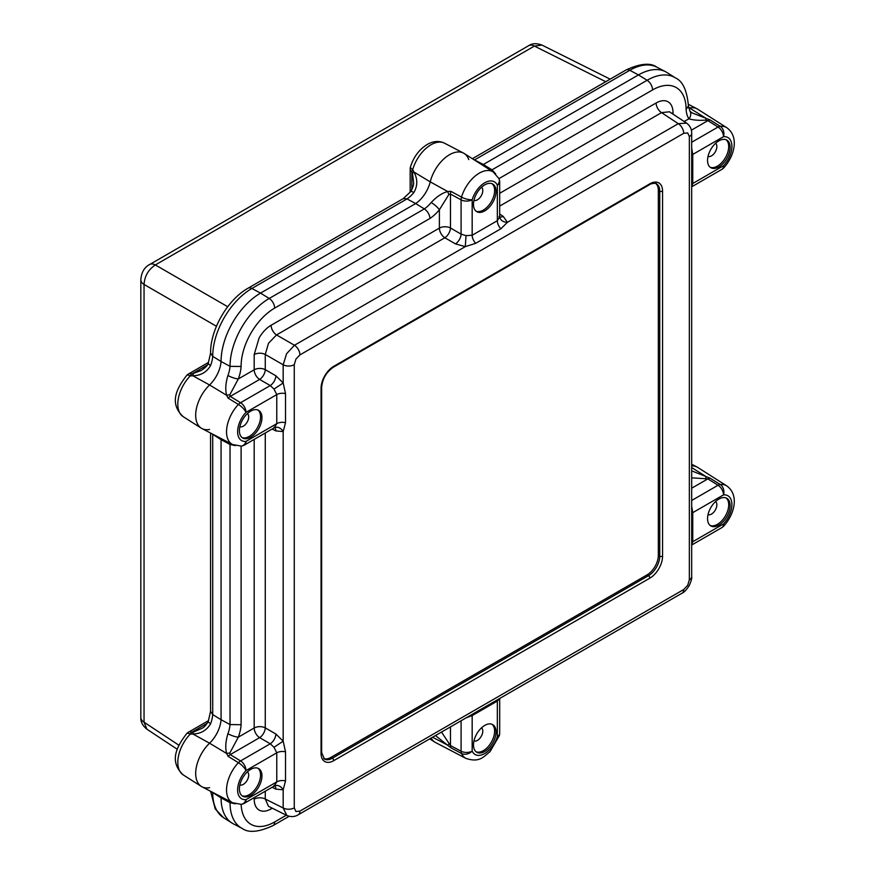 <?xml version="1.0" encoding="UTF-8"?>
<svg xmlns="http://www.w3.org/2000/svg" width="875" height="875" viewBox="0 0 875 875"><rect width="100%" height="100%" fill="white"/><g stroke="black" fill="none" stroke-linecap="round" stroke-linejoin="round"><path stroke-width="1.31" d="M473.375 159.327L483.35 164.489A23.931 13.814 -60 0 1 482.245 164.97A23.931 13.814 -60 0 0 483.35 164.489L491.991 169.838L495.666 173.895M472.38 158.692L626.008 70C640.194 63.448 650.464 62.508 656.819 67.156L665.678 71.783A55.836 32.233 120 0 0 638.455 74.933L483.35 164.489L638.455 74.933L629.803 70.284L474.677 159.841A24.358 14.066 -60 0 1 474.392 159.983M211.608 433.595L221.069 439.666L221.069 719.72L230.027 724.566L241.106 724.708A32.331 18.67 -60 0 1 238.295 737.177L229.753 753.134L230.234 754.622L240.57 760.922L270.255 743.783L259.623 737.647L230.234 754.622A7.973 4.408 -58.6 0 0 228.102 756.339L226.636 753.484C225.17 747.917 225.597 741.322 227.927 733.72A7.973 1.794 20.6 0 0 238.295 737.177L254.188 728L254.188 439.392M212.68 434.153A24.358 14.066 -60 0 1 212.712 434.47L212.712 714.569A24.358 14.066 -60 0 1 210.613 723.723A7.973 1.794 -159.4 0 1 208.272 721.339L210.569 711.342L212.712 714.569L221.069 719.72A23.931 13.814 120 0 1 209.562 743.203A23.931 13.814 120 0 0 221.069 719.72L221.069 439.666L230.027 444.467L235.375 445.627M211.608 791.82L221.069 797.88A55.836 32.233 120 0 0 231.952 823.025L223.508 817.666L215.217 808.894L210.602 791.284M468.77 159.622A28.722 16.581 120 0 0 463.498 153.092A28.722 16.581 120 0 0 430.238 181.869L413.908 172.003A7.973 1.991 155.6 0 0 412.497 173.348L411.852 171.927A7.973 4.036 136 0 1 412.716 169.597A7.973 2.57 -163.9 0 1 410.484 166.895C413.558 157.019 419.125 149.548 427.186 144.484C433.311 141.017 439.086 140.591 444.533 143.194A27.803 16.056 120 0 0 430.981 144.769A27.803 16.056 120 0 0 412.716 169.597L413.908 172.003C417.725 178.938 417.714 185.763 413.897 192.511A24.358 14.066 -60 0 1 407.017 198.909L415.658 203.569L260.553 293.114A55.836 32.233 120 0 0 221.069 361.506L212.712 356.344L210.569 353.117L208.272 363.114C207.966 365.105 205.625 367.555 201.261 370.464L191.756 374.019A7.973 4.036 104 0 0 190.181 375.933A27.803 16.056 120 0 0 183.225 416.686L201.283 428.17A28.722 16.581 120 0 0 209.562 429.461M429.723 738.872L434.798 742.098A28.722 16.581 -60 0 1 431.145 738.052A28.722 16.581 -60 0 0 435.509 742.514L466.036 758.439A27.245 15.728 -60 0 1 461.519 753.462L450.887 747.797L435.455 735.558M691.688 464.242L697.014 467.031A28.722 16.581 120 0 0 691.688 465.883A28.722 16.581 120 0 1 697.725 467.436L726.786 485.909A27.245 15.728 -60 0 0 720.223 484.498A7.973 6.016 84.4 0 1 723.505 494.9L692.759 512.652L692.759 541.712L691.655 545.027M688.625 107.494L689.445 107.92A23.931 13.814 120 0 1 688.723 108.041A23.931 13.814 120 0 0 689.445 107.92A28.722 16.581 -60 0 1 697.014 108.806L688.417 104.322M499.68 214.036L503.169 216.344L507.423 222.316L500.861 228.791L475.694 243.316L465.303 246.63L455.459 243.895A7.973 4.277 120 0 0 461.092 234.128L461.092 199.85L450.472 194.053L448.941 194.381A7.973 5.261 71.5 0 1 447.694 191.505L430.238 181.869A23.931 13.814 -60 0 1 415.658 203.569L260.553 293.114L269.205 298.462L424.331 208.906A24.358 14.066 120 0 0 431.211 202.508C436.614 196.7 442.116 193.025 447.694 191.505L450.887 191.341L461.519 197.105A27.245 15.728 -60 0 1 479.314 173.13A27.245 15.728 -60 0 1 493.27 171.981L464.209 153.508A28.722 16.581 120 0 0 449.509 154.711A28.722 16.581 120 0 0 430.238 181.869A23.931 13.814 -60 0 1 415.658 203.569L424.331 208.906C427.678 211.291 429.559 214.463 429.997 218.422L274.652 308.12A47.436 27.387 120 0 0 241.106 366.483A32.331 18.67 -60 0 1 238.295 378.952L229.753 394.909L230.234 396.408L240.57 402.708L270.255 385.569L259.623 379.433L230.234 396.408A7.973 4.408 -58.6 0 0 228.102 398.125L226.636 395.27C225.17 389.692 225.597 383.108 227.927 375.495A7.973 1.794 20.6 0 0 238.295 378.952L254.188 369.786L254.188 354.561L259.131 337.892C262.467 332.238 266.459 328.038 271.097 325.27L439.392 228.102L439.392 209.759A32.331 18.67 -60 0 1 429.997 218.422M183.225 416.686C168.23 402.697 177.581 387.319 186.725 375.353A7.973 2.57 43.9 0 1 190.181 375.933L192.861 375.769C200.78 375.594 206.697 372.181 210.613 365.498A24.358 14.066 -60 0 0 212.712 356.344A55.409 31.992 120 0 1 251.891 288.466A7.973 4.605 -120 0 0 248.095 288.181L403.298 198.581L407.017 198.909L251.891 288.466L260.553 293.114A55.836 32.233 120 0 0 221.069 361.506A23.931 13.814 -60 0 1 209.562 384.978A28.722 16.581 120 0 0 201.283 428.17M220.938 438.462A23.931 13.814 -60 0 1 221.069 439.666A23.931 13.814 -60 0 0 220.938 438.462M209.562 787.686A28.722 16.581 -60 0 1 201.283 786.384A28.722 16.581 -60 0 1 209.562 743.203L226.636 753.484A7.973 5.261 -11.5 0 1 229.753 753.134M241.139 804.322A47.436 27.387 120 0 0 274.652 821.953A7.973 4.605 -120 0 1 273 825.606C258.814 832.158 248.544 833.098 242.189 828.45L233.33 823.823A55.836 32.233 120 0 1 221.069 797.88A23.931 13.814 120 0 0 220.938 796.677A23.931 13.814 120 0 1 221.069 797.88L230.027 802.692L235.375 803.852M210.613 723.723C206.686 730.395 200.769 733.819 192.861 733.983L190.181 734.158A27.803 16.056 120 0 0 183.225 774.911L201.283 786.384M605.73 81.703L534.395 46.08A11.966 6.913 -120 0 0 528.708 45.653L528.708 45.653C532.164 43.291 536.583 43.094 541.964 45.073L534.395 46.08L155.323 264.939L227.719 306.731M149.636 264.512L149.636 264.512A11.966 6.913 60 0 1 155.323 264.939C148.367 269.598 144.616 276.106 144.047 284.462A11.966 6.913 180 0 1 140.831 279.759A11.966 6.913 180 0 1 140.831 279.748C141.411 272.377 144.342 267.302 149.636 264.512L528.708 45.653M177.319 749.306L146.956 729.236C142.636 725.747 140.591 721.82 140.831 717.478L140.831 717.478A11.966 6.913 0 0 0 144.047 722.192L178.894 745.216M146.956 729.236L144.047 722.192L144.047 284.462L216.442 326.266M413.897 192.511A7.973 1.794 -140.6 0 0 410.659 191.669C413.066 187.392 414.017 184.144 413.525 181.934L412.497 173.348M410.659 191.669L403.298 198.581M210.613 365.498A7.973 1.794 -159.4 0 1 208.272 363.114M227.927 375.495A24.358 14.066 120 0 0 230.027 366.341L221.069 361.506A23.931 13.814 -60 0 1 209.562 384.978L192.861 375.769A7.973 1.991 -95.6 0 1 193.32 373.877M208.272 721.339L208.272 721.339C206.172 725.189 203.842 727.639 201.261 728.689L193.32 732.091A7.973 1.991 -95.6 0 0 192.861 733.983L209.562 743.203A28.722 16.581 -60 0 0 201.994 786.8L232.52 802.725A27.245 15.728 -60 0 1 238.405 762.672L228.102 756.339M207.277 723.275L191.756 732.244L193.32 732.091M191.756 732.244A7.973 4.036 104 0 0 190.181 734.158A7.973 2.57 -136.1 0 0 186.725 733.578A7.973 7.973 0 0 1 188.475 732.2A7.973 4.605 -120 0 1 191.756 732.244M242.025 437.544A15.958 9.209 120 0 0 249.266 436.406A15.958 9.209 120 0 0 259.492 422.986A15.958 9.209 120 0 0 257.917 410.025M239.87 426.672A7.58 4.375 120 0 0 243.348 426.147A7.58 4.375 120 0 0 248.205 419.748A7.58 4.375 120 0 0 247.428 413.591M242.025 795.769A15.958 9.209 120 0 0 249.266 794.62A15.958 9.209 120 0 0 259.492 781.211A15.958 9.209 120 0 0 257.917 768.239M239.87 784.897A7.58 4.375 120 0 0 243.348 784.361A7.58 4.375 120 0 0 248.205 777.962A7.58 4.375 120 0 0 247.428 771.816M710.183 525.481A15.958 9.209 120 0 0 717.423 524.333A15.958 9.209 120 0 0 727.65 510.923A15.958 9.209 120 0 0 726.075 497.952M708.028 514.609A7.58 4.375 120 0 0 711.506 514.073A7.58 4.375 120 0 0 716.363 507.675A7.58 4.375 120 0 0 715.586 501.528M710.183 167.256A15.958 9.209 120 0 0 717.423 166.119A15.958 9.209 120 0 0 727.65 152.698A15.958 9.209 120 0 0 726.075 139.738M708.028 156.384A7.58 4.375 120 0 0 711.506 155.859A7.58 4.375 120 0 0 716.363 149.461A7.58 4.375 120 0 0 715.586 143.303M476.109 211.225A15.958 9.209 120 0 0 483.35 210.077A15.958 9.209 120 0 0 493.566 196.667A15.958 9.209 120 0 0 492.002 183.695M473.955 200.353A7.58 4.375 120 0 0 477.422 199.817A7.58 4.375 120 0 0 482.289 193.419A7.58 4.375 120 0 0 481.512 187.272M476.109 751.8A15.958 9.209 120 0 0 483.35 750.663A15.958 9.209 120 0 0 493.566 737.242A15.958 9.209 120 0 0 492.002 724.281M473.955 740.928A7.58 4.375 120 0 0 477.422 740.403A7.58 4.375 120 0 0 482.289 734.005A7.58 4.375 120 0 0 481.512 727.847M484.761 210.886A15.958 9.209 120 0 0 495.184 196.831A15.958 9.209 120 0 0 492.734 184.045A15.958 9.209 120 0 0 484.761 184.844A15.958 9.209 120 0 0 474.338 198.898A15.958 9.209 120 0 0 476.777 211.684A15.958 9.209 120 0 0 484.761 210.886M484.761 751.472A15.958 9.209 120 0 0 495.184 737.417A15.958 9.209 120 0 0 492.734 724.631A15.958 9.209 120 0 0 484.761 725.419A15.958 9.209 120 0 0 474.338 739.484A15.958 9.209 120 0 0 476.777 752.27A15.958 9.209 120 0 0 484.761 751.472M250.677 437.216A15.958 9.209 120 0 0 261.1 423.161A15.958 9.209 120 0 0 258.65 410.375A15.958 9.209 120 0 0 250.677 411.163A15.958 9.209 120 0 0 240.253 425.228A15.958 9.209 120 0 0 242.703 438.003A15.958 9.209 120 0 0 250.677 437.216M250.677 795.441A15.958 9.209 120 0 0 261.1 781.375A15.958 9.209 120 0 0 258.65 768.589A15.958 9.209 120 0 0 250.677 769.388A15.958 9.209 120 0 0 240.253 783.442A15.958 9.209 120 0 0 242.703 796.228A15.958 9.209 120 0 0 250.677 795.441M718.834 525.153A15.958 9.209 120 0 0 729.258 511.087A15.958 9.209 120 0 0 726.808 498.302A15.958 9.209 120 0 0 718.834 499.1A15.958 9.209 120 0 0 708.411 513.155A15.958 9.209 120 0 0 710.861 525.941A15.958 9.209 120 0 0 718.834 525.153M718.834 166.928A15.958 9.209 120 0 0 729.258 152.873A15.958 9.209 120 0 0 726.808 140.088A15.958 9.209 120 0 0 718.834 140.875A15.958 9.209 120 0 0 708.411 154.941A15.958 9.209 120 0 0 710.861 167.716A15.958 9.209 120 0 0 718.834 166.928M455.459 243.895L444.828 237.759L276.544 334.917L268.483 343.284L265.267 354.452A7.973 4.605 0 0 0 254.188 354.561M271.206 807.669A7.973 4.605 -120 0 0 271.097 808.905C266.459 811.508 262.467 811.902 259.131 810.097C255.905 808.106 254.253 804.464 254.188 799.148L254.188 797.617M265.267 791.219L265.267 799.028L268.483 806.291L286.847 815.478L283.183 807.986A7.973 4.605 0 0 0 294.263 807.877L295.914 811.519L299.906 811.125A7.973 4.605 60 0 1 298.255 814.778L298.255 814.778A7.973 4.605 60 0 1 298.244 814.778L682.062 593.184A7.973 4.605 60 0 0 683.714 589.531L687.695 585.331L689.347 579.775A7.973 4.605 0 0 0 691.688 576.516L691.688 133.328A7.973 4.605 0 0 0 691.688 133.317A7.973 4.605 0 0 1 689.347 136.588L687.695 132.934L683.714 133.328L299.906 354.922L295.914 359.122L294.263 364.678L294.263 807.877M450.887 191.341A7.973 4.408 118.6 0 0 450.472 194.053L450.472 227.992L461.092 234.128L466.014 235.637L472.172 235.244L497.339 220.708L499.691 216.77A7.973 6.377 -6.2 0 0 507.423 222.316L678.267 123.681L686.591 123.102L669.452 111.792L661.555 112.634A7.973 4.605 60 0 1 656.119 102.977C660.756 100.384 664.737 99.991 668.073 101.795C671.3 103.775 672.952 107.428 673.028 112.744L673.028 114.144M691.688 133.328C691.819 129.27 690.123 125.869 686.591 123.102L686.634 123.134M294.263 364.678A7.973 4.605 0 0 1 283.183 364.798L265.267 354.452L265.267 369.666L275.887 375.802L283.183 382.966L283.183 364.798L286.573 353.73L294.459 345.264A7.973 4.605 60 0 1 299.906 354.922M691.688 470.87L709.997 478.111L720.223 484.498A7.973 4.473 -58 0 0 718.058 485.242L707.864 478.866L691.688 477.848M689.916 111.114A7.973 6.267 146.4 0 1 688.909 118.792A32.331 18.67 -60 0 1 686.098 109.561L688.428 105.919L689.916 111.114L691.972 112.842L709.997 119.897L720.223 126.273A27.245 15.728 -60 0 1 726.786 127.695L697.725 109.222A28.722 16.581 -60 0 0 689.445 107.92L706.147 118.431L705.688 120.127L707.864 120.641L691.348 130.189M667.056 72.581A55.836 32.233 120 0 0 638.455 74.933L647.117 80.281A55.409 31.992 -60 0 1 675.5 77.941L667.056 72.581M229.753 394.909A7.973 5.261 -11.5 0 0 226.636 395.27L209.562 384.978A28.722 16.581 120 0 0 201.994 428.575L232.52 444.5A27.245 15.728 -60 0 1 238.405 404.447L228.102 398.125M286.902 815.5L286.858 815.478C291.014 817.152 294.809 816.922 298.255 814.778M285.513 393.619A7.973 4.605 0 0 0 276.762 394.603L246.017 412.355A19.272 11.123 120 0 0 237.617 431.736A19.272 11.123 120 0 0 246.017 441.416A7.973 4.605 60 0 1 244.355 445.069L274.323 427.766L276.762 423.664L276.762 394.603L274.017 389.08L283.183 382.966L285.513 393.619L285.513 422.68L283.183 431.594A7.973 6.377 66.2 0 0 274.52 427.667A7.973 6.377 66.2 0 0 274.389 427.733M265.267 432.994L265.267 727.891L275.887 734.016L283.183 741.18L285.513 751.844L285.513 780.905L283.183 789.819A7.973 6.377 66.2 0 0 274.52 785.892A7.973 6.377 66.2 0 0 274.389 785.947M499.68 206.095L661.555 112.634L678.267 123.681A7.973 4.605 60 0 1 683.714 133.328M323.739 758.559A15.958 9.209 120 0 0 330.925 757.389L647.052 574.886A15.958 9.209 120 0 0 658.328 555.341L658.328 190.323A15.958 9.209 120 0 0 655.747 183.509M274.017 389.08L270.255 385.569A7.973 4.277 -60 0 0 275.887 375.802M285.513 751.844A7.973 4.605 -0 0 0 276.762 752.828L246.017 770.569A19.272 11.123 120 0 0 237.617 789.95A19.272 11.123 120 0 0 246.017 799.63A7.973 4.605 60 0 1 244.355 803.283L274.323 785.991L276.762 781.889L276.762 752.828L274.017 747.294L270.255 743.783A7.973 4.277 -60 0 0 275.887 734.016M472.303 714.284A7.973 4.605 -120 0 0 472.172 715.597L472.172 751.1A19.272 11.123 120 0 0 484.761 753.528A19.272 11.123 120 0 0 497.339 736.575A7.973 4.605 0 0 0 499.68 733.316L499.691 698.48L497.339 701.072L472.172 715.597L466.014 717.883M691.655 506.177L692.759 512.652A7.973 4.605 180 0 0 691.688 513.417M691.655 147.952L692.759 154.427L692.759 183.487L691.655 186.802M672.011 113.466A7.973 4.605 180 0 1 673.028 112.744M274.684 785.827A7.973 4.605 116.5 0 1 275.887 789.119L283.183 789.819L283.183 807.986L265.267 799.028A7.973 4.605 0 0 0 254.188 799.148M441.503 732.069L450.472 745.577L461.092 751.209L461.092 720.759M448.941 194.381L439.392 209.759A7.973 1.794 39.4 0 0 431.211 202.508M466.014 235.637L465.303 246.63L294.459 345.264L276.544 334.917A7.973 4.605 60 0 1 271.097 325.27M274.652 308.12A7.973 4.605 60 0 0 269.205 298.462A55.409 31.992 -60 0 0 230.027 366.341L241.106 366.483M684.195 121.516L688.909 118.792C693.263 120.159 698.852 120.608 705.688 120.127M705.688 478.352L706.147 476.645L691.688 467.556M432.578 737.22L447.694 745.194L448.941 743.958M274.017 747.294L283.183 741.18L283.183 431.594L275.887 430.905A7.973 4.605 116.5 0 0 274.684 427.602M503.169 216.344A7.973 4.605 -56.5 0 1 499.712 216.945M498.969 216.606L499.691 216.77A7.973 6.377 -6.2 0 1 499.68 216.628M212.68 792.378A24.358 14.066 -60 0 1 212.712 792.695A55.409 31.992 120 0 0 223.508 817.666M656.819 67.156A55.409 31.992 120 0 0 629.803 70.284A7.973 4.605 60 0 0 626.008 70M410.484 166.895A7.973 7.973 0 0 0 410.167 169.105A7.973 4.605 180 0 0 411.852 171.927L411.852 189.842M207.277 365.061L191.756 374.019A7.973 4.605 60 0 0 188.475 373.986A7.973 7.973 0 0 0 186.725 375.353M500.861 228.791A7.973 4.605 60 0 1 497.339 220.708L497.339 185.216A19.272 11.123 120 0 0 484.761 182.777A19.272 11.123 120 0 0 472.172 199.741L472.172 235.244A7.973 4.605 60 0 0 475.694 243.316M499.68 216.552L499.68 181.956A7.973 4.605 180 0 1 497.339 185.216A7.973 6.016 -24.4 0 0 498.958 178.653L493.27 171.981M275.887 430.905L272.136 429.034M275.887 789.119L272.136 787.248M662.561 191.133L662.561 556.161A17.948 10.358 -60 0 1 649.862 578.134L333.747 760.648A17.948 10.358 -60 0 1 321.059 753.32L321.059 388.292A17.948 10.358 -60 0 1 333.747 366.319L649.862 183.805A17.948 10.358 -60 0 1 662.561 191.133A1.991 1.148 180 0 1 659.739 191.133L658.328 190.323M689.347 579.775L689.347 136.588M299.906 811.125L683.714 589.531M450.472 726.895L450.472 745.577A7.973 4.473 -62 0 0 450.887 747.797M466.036 758.439C479.522 762.792 483.175 757.072 490 751.68L499.341 735.591A7.973 2.483 -163.4 0 1 497.339 736.575L497.339 701.072A7.973 4.605 -120 0 1 497.47 699.759M691.688 542.478A7.973 4.605 180 0 1 692.759 541.712L723.505 523.961A19.272 11.123 120 0 0 731.905 504.58A19.272 11.123 120 0 0 723.505 494.9A7.973 4.605 -120 0 0 718.058 485.242L691.688 500.467M709.997 478.111A7.973 4.473 -58 0 0 707.864 478.866L691.688 488.206M691.688 184.253A7.973 4.605 180 0 1 692.759 183.487L723.505 165.736A19.272 11.123 120 0 0 731.905 146.366A19.272 11.123 120 0 0 723.505 136.675L692.759 154.427A7.973 4.605 180 0 0 691.688 155.192M691.688 142.253L718.058 127.028L707.864 120.641A7.973 4.473 122 0 1 709.997 119.897M686.098 109.561A47.436 27.387 120 0 0 652.564 89.928L498.947 178.62M499.68 193.298L656.119 102.977M232.52 444.5L241.15 446.097A7.973 6.016 -95.6 0 0 246.017 441.416L276.762 423.664A7.973 4.605 -0 0 1 285.513 422.68M241.106 446.108L241.106 724.708M232.52 802.725L241.15 804.322A7.973 6.016 -95.6 0 0 246.017 799.63L276.762 781.889A7.973 4.605 -0 0 1 285.513 780.905M274.652 821.953L286.333 815.216M272.3 808.216L271.097 808.905M490.755 170.384A24.358 14.066 120 0 0 491.991 169.838L647.117 80.281A7.973 4.605 60 0 1 652.564 89.928M227.927 733.72A24.358 14.066 120 0 0 230.027 724.566L230.027 444.467A24.358 14.066 120 0 0 229.873 443.122M242.189 828.45A55.409 31.992 -60 0 1 230.027 802.692A24.358 14.066 120 0 0 229.873 801.347M330.925 757.389L332.336 758.209L648.452 575.695L647.052 574.886M321.059 388.292L321.059 388.292A1.991 1.148 180 0 0 321.639 387.483C322.383 378.908 326.277 372.159 333.331 367.227L649.458 184.723C649.502 183.991 656.327 182.503 656.436 183.827A15.958 9.209 120 0 1 659.739 191.133L659.739 556.161L658.328 555.341M321.059 753.32A1.991 1.148 180 0 0 321.639 752.511L324.363 758.997A15.958 9.209 120 0 0 332.336 758.209A1.991 1.148 60 0 1 333.747 760.648M649.862 578.134A1.991 1.148 60 0 0 648.452 575.695A15.958 9.209 120 0 0 659.739 556.161A1.991 1.148 180 0 0 662.561 556.161M333.747 366.319A1.991 1.148 60 0 1 333.331 367.227M649.862 183.805A1.991 1.148 60 0 1 649.458 184.723M461.519 197.105A7.973 2.483 16.6 0 0 472.172 199.741A7.973 4.605 180 0 1 461.092 199.85A7.973 4.408 118.6 0 1 461.519 197.105M240.57 402.708A7.973 4.605 60 0 1 246.017 412.355A7.973 2.483 -136.6 0 0 238.405 404.447A7.973 4.408 -58.6 0 1 240.57 402.708M240.57 760.922A7.973 4.605 60 0 1 246.017 770.569A7.973 2.483 -136.6 0 0 238.405 762.672A7.973 4.408 -58.6 0 1 240.57 760.922M472.172 751.1A7.973 6.016 155.6 0 1 461.519 753.462A7.973 4.473 -62 0 1 461.092 751.209A7.973 4.605 0 0 0 472.172 751.1M691.688 545.038L721.853 527.614A7.973 4.605 -120 0 0 723.505 523.961A7.973 2.483 43.4 0 1 723.658 526.181C734.278 514.642 739.616 495.163 726.786 485.909M723.505 136.675A7.973 4.605 -120 0 0 718.058 127.028A7.973 4.473 122 0 1 720.223 126.273A7.973 6.016 84.4 0 1 723.505 136.675M691.688 186.812L721.853 169.389A7.973 4.605 -120 0 0 723.505 165.736A7.973 2.483 43.4 0 1 723.658 167.967C734.278 156.428 739.616 136.938 726.786 127.695M439.392 228.102A7.973 4.605 180 0 1 450.472 227.992A7.973 4.277 120 0 1 444.828 237.759A7.973 4.605 60 0 1 439.392 228.102M259.623 379.433A7.973 4.605 60 0 1 254.188 369.786A7.973 4.605 180 0 1 265.267 369.666A7.973 4.277 -60 0 1 259.623 379.433M254.188 728A7.973 4.605 180 0 1 265.267 727.891A7.973 4.277 -60 0 1 259.623 737.647A7.973 4.605 60 0 1 254.188 728M444.533 143.194L463.498 153.092M140.831 717.478L140.831 279.759M610.17 79.144L541.964 45.073M248.095 288.181C227.5 299.688 210.197 329.711 210.569 353.292M210.569 711.506L210.569 433.059M208.534 362.403L188.475 373.986M208.534 720.617L188.475 732.2M183.225 774.911C168.23 760.911 177.581 745.544 186.725 733.578M410.167 169.105L410.167 192.259M691.688 576.516C692.07 578.233 691.162 581.405 688.964 586.064C686.033 590.286 683.736 592.659 682.062 593.184M321.639 752.511L321.639 387.483M499.68 181.956A7.973 7.973 0 0 0 498.958 178.653M688.439 106.138C687.061 90.562 682.752 81.167 675.5 77.941M721.853 169.389A7.973 7.973 0 0 0 723.658 167.967M721.853 527.614A7.973 7.973 0 0 0 723.658 526.181M499.341 735.591A7.973 7.973 0 0 0 499.68 733.316M273 825.606L289.122 816.298M241.15 804.322A7.973 7.973 0 0 0 244.355 803.283M241.15 446.097A7.973 7.973 0 0 0 244.355 445.069M274.017 427.131L275.111 427.514L274.323 427.766M274.017 785.356L275.111 785.739L274.323 785.991"/></g></svg>
